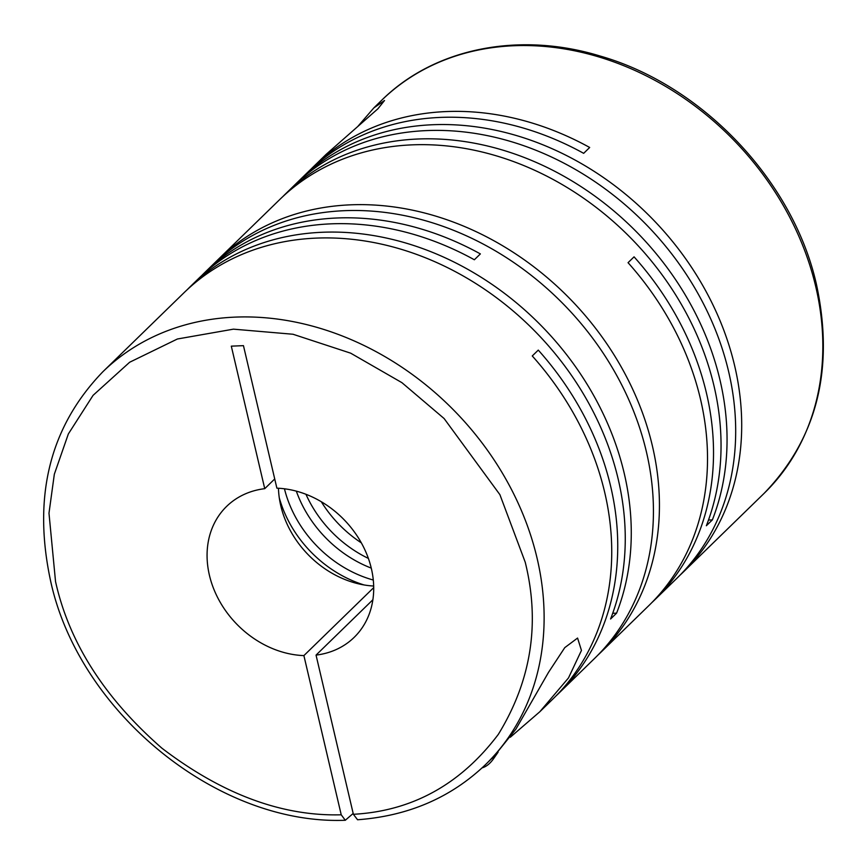 <?xml version="1.0" encoding="UTF-8"?>
<svg xmlns="http://www.w3.org/2000/svg" width="867" height="867" viewBox="0 0 867 867"><rect width="100%" height="100%" fill="white"/><g stroke="black" fill="none" stroke-linecap="round" stroke-linejoin="round"><path stroke-width="1.3" d="M372.886 599.747L316.043 655.105L353.378 814.297L357.562 819.759C408.335 815.988 450.97 797.64 485.444 764.694A274.21 224.618 45.8 0 0 537.096 558.25A274.21 224.618 45.8 0 0 351.33 339.691A274.21 224.618 45.8 0 0 102.848 371.77C50.048 426.51 32.567 495.913 50.394 579.969C78.225 711.666 217.4 825.319 345.304 820.269L341.23 814.796L303.894 655.604L373.71 587.62M357.973 126.257L373.872 107.876L384.514 100.507L377.958 108.743L326.144 154.348L313.952 166.226A274.21 224.618 45.8 0 1 589.679 147.477L583.664 153.329A274.21 224.618 -134.2 0 0 307.937 172.078L285.774 193.655A274.21 224.618 45.8 0 1 534.256 161.576A274.21 224.618 45.8 0 1 720.022 380.136A274.21 224.618 45.8 0 1 712.371 519.886L706.356 525.738A274.21 224.618 -134.2 0 0 714.018 385.988A274.21 224.618 -134.2 0 0 528.241 167.429A274.21 224.618 -134.2 0 0 279.77 199.508L204.645 272.65A274.21 224.618 45.8 0 1 480.372 253.912L474.357 259.764A274.21 224.618 -134.2 0 0 198.63 278.502L189.992 286.912A274.21 224.618 45.8 0 1 438.474 254.844A274.21 224.618 45.8 0 1 624.24 473.404A274.21 224.618 45.8 0 1 616.589 613.153L610.574 619.005A274.21 224.618 -134.2 0 0 618.225 479.256A274.21 224.618 -134.2 0 0 432.46 260.685A274.21 224.618 -134.2 0 0 183.977 292.764L102.848 371.77M282.805 196.614A274.21 224.618 45.8 0 1 285.774 193.655M485.444 764.694L494.168 756.187L515.887 729.147L548.54 672.304L564.775 647.627L577.574 638.058L581.454 650.423L568.481 677.951L539.816 711.753L553.048 698.867A274.21 224.618 -134.2 0 0 604.711 492.413A274.21 224.618 -134.2 0 0 532.262 355.958L538.277 350.105A274.21 224.618 45.8 0 1 610.715 486.571A274.21 224.618 45.8 0 1 559.063 693.015L594.751 658.27A274.21 224.618 -134.2 0 0 646.403 451.815A274.21 224.618 -134.2 0 0 466.847 236.008A274.21 224.618 -134.2 0 0 220.641 257.575L226.645 251.723A274.21 224.618 45.8 0 1 472.851 230.156A274.21 224.618 45.8 0 1 652.407 445.974A274.21 224.618 45.8 0 1 600.755 652.418L648.841 605.599A274.21 224.618 -134.2 0 0 700.493 399.156A274.21 224.618 -134.2 0 0 628.055 262.69L634.059 256.838A274.21 224.618 45.8 0 1 706.497 393.304A274.21 224.618 45.8 0 1 654.845 599.747L677.008 578.17A274.21 224.618 -134.2 0 0 728.659 371.726A274.21 224.618 -134.2 0 0 549.104 155.908A274.21 224.618 -134.2 0 0 302.897 177.475L308.912 171.623A274.21 224.618 45.8 0 1 555.118 150.056A274.21 224.618 45.8 0 1 734.674 365.874A274.21 224.618 45.8 0 1 683.023 572.318A274.21 224.618 45.8 0 1 679.977 575.211M310.971 169.184A274.21 224.618 45.8 0 1 313.952 166.226M201.675 275.608A274.21 224.618 45.8 0 1 204.645 272.65M187.023 289.881A274.21 224.618 45.8 0 1 189.992 286.912M654.845 599.747A274.21 224.618 45.8 0 1 651.811 602.641M600.755 652.418A274.21 224.618 45.8 0 1 597.721 655.3M559.063 693.015A274.21 224.618 45.8 0 1 556.029 695.898M539.816 711.753L510.273 737.264M316.043 655.105A91.403 74.876 -134.2 0 0 354.148 637.375A91.403 74.876 -134.2 0 0 371.369 568.568A91.403 74.876 -134.2 0 0 276.887 488.175L243.454 345.651L231.305 346.15L264.738 488.674A91.403 74.876 -134.2 0 0 226.623 506.404A91.403 74.876 -134.2 0 0 217.953 598.154A91.403 74.876 -134.2 0 0 303.894 655.604M364.107 584.965A109.686 89.854 45.8 0 1 279.282 497.842M373.298 580.034A109.686 89.854 45.8 0 1 284.452 488.793M371.26 568.102A109.686 89.854 45.8 0 1 296.33 491.145M368.377 558.402A109.686 89.854 45.8 0 1 305.953 494.288M361.344 542.861A109.686 89.854 45.8 0 1 321.299 501.733M353.172 813.441L345.304 820.269M278.459 488.251A91.403 74.876 -134.2 0 0 373.688 586.038M612.709 613.316L616.589 613.153M226.645 251.723L226.829 252.492M708.491 520.048L712.371 519.886M308.912 171.623L309.085 172.392M264.738 488.674L274.72 478.952M491.611 758.679A54.838 25.349 -92.4 0 0 498.081 752.198L493.616 758.625A62.153 28.73 -92.4 0 1 482.106 767.859M341.23 814.796C282.035 816.421 222.266 794.226 161.923 748.199C104.549 698.108 69.089 642.545 55.531 581.54L48.986 513.188L54.339 474.195L68.341 433.966L93.072 395.352L129.638 362.254L177.399 338.997L233.451 329.157L293.013 334.25L350.669 353.172L401.92 382.661L444.11 418.533L499.901 494.667L525.239 562.239C540.293 623.189 531.319 680.573 498.319 734.382C460.507 784.429 412.183 811.068 353.378 814.297M381.556 100.388C434.237 48.173 518.954 31.234 599.845 55.954C702.693 85.215 793.63 181.355 816.606 285.113C834.433 369.179 816.952 438.572 764.152 493.312A274.21 224.618 -134.2 0 0 815.804 286.869A274.21 224.618 -134.2 0 0 630.038 68.309A274.21 224.618 -134.2 0 0 381.556 100.388L373.872 107.876M764.152 493.312L683.023 572.318"/></g></svg>
